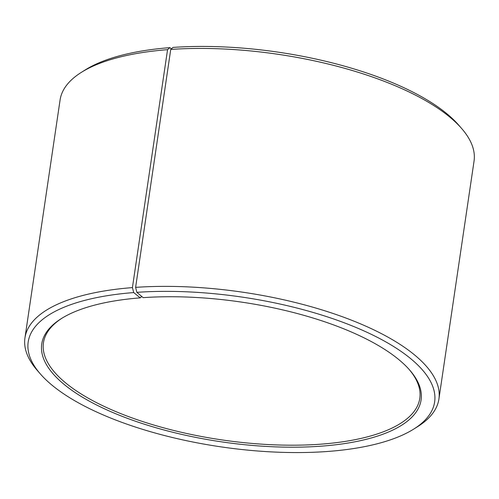 <?xml version="1.0" encoding="UTF-8"?>
<svg xmlns="http://www.w3.org/2000/svg" width="499" height="499" viewBox="0 0 499 499"><rect width="100%" height="100%" fill="white"/><g stroke="black" fill="none" stroke-linecap="round" stroke-linejoin="round"><path stroke-width="0.75" d="M409.055 369.347A190.206 70.022 8.4 0 1 419.79 398.352A190.206 70.022 8.4 0 1 319.185 444.291A190.206 70.022 8.4 0 1 129.784 417.07A190.206 70.022 8.4 0 1 43.457 342.782A190.206 70.022 8.4 0 1 62.113 318.119M141.304 296.094L141.161 297.055L140.231 297.866L133.72 292.57L132.422 287.605L167.558 49.669L169.885 47.642L171.388 48.865M140.231 297.866A191.728 70.577 8.4 0 0 61.327 318.605A191.728 70.577 8.4 0 0 98.577 405.98A191.728 70.577 8.4 0 0 319.678 446.281A191.728 70.577 8.4 0 0 409.667 370.04A191.728 70.577 8.4 0 0 143.151 297.647L136.851 292.339L135.616 287.368L170.745 49.432L173.016 47.411A205.426 75.623 8.4 0 1 458.569 124.968L461.587 128.43A209.224 77.021 8.4 0 1 474.05 161.096L438.914 399.032A209.224 77.021 8.4 0 1 417.544 426.701L413.652 429.14A205.426 75.623 8.4 0 1 325.984 451.589A205.426 75.623 8.4 0 1 40.431 374.032A205.426 75.623 8.4 0 1 133.72 292.57M170.745 49.432A209.224 77.021 8.4 0 1 461.587 128.43M135.616 287.368A209.224 77.021 8.4 0 1 343.954 317.314A209.224 77.021 8.4 0 1 438.914 399.032M136.851 292.339A205.426 75.623 8.4 0 1 373.745 335.521A205.426 75.623 8.4 0 1 413.652 429.14M40.431 374.032L37.413 370.57A209.224 77.021 8.4 0 1 24.95 337.904A209.224 77.021 8.4 0 1 132.422 287.605M24.95 337.904L60.086 99.968A209.224 77.021 8.4 0 1 81.456 72.299A209.224 77.021 8.4 0 1 167.558 49.669M81.456 72.299L85.348 69.86A205.426 75.623 8.4 0 1 169.885 47.642"/></g></svg>
